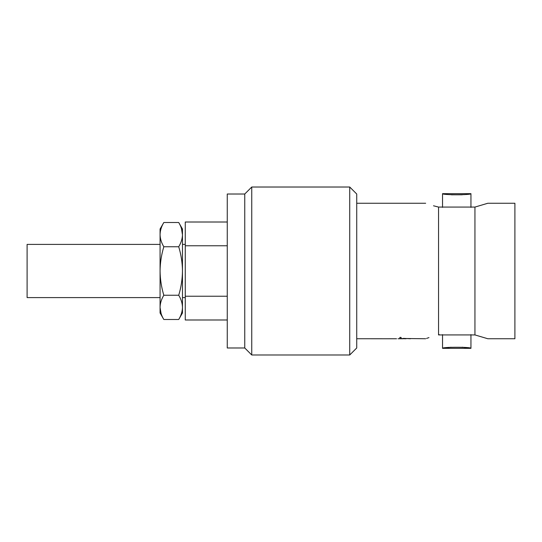 <?xml version="1.0" encoding="UTF-8"?>
<svg xmlns="http://www.w3.org/2000/svg" width="542" height="542" viewBox="0 0 542 542"><rect width="100%" height="100%" fill="white"/><g stroke="black" fill="none" stroke-linecap="round" stroke-linejoin="round"><path stroke-width="0.81" d="M433.498 205.784L438.546 207.071C421.744 202.268 421.744 202.268 438.546 207.071L474.941 207.071L474.941 334.929L438.546 334.929C421.744 339.732 421.744 339.732 438.546 334.929L439.298 334.617M160.073 244.408L27.1 244.408L27.1 297.592L160.073 297.592M244.754 347.984L244.754 194.016L227.261 194.016L227.261 347.984L244.754 347.984L251.752 354.983L349.732 354.983L349.732 187.017L356.731 194.016L356.731 347.984L349.732 354.983M244.754 194.016L251.752 187.017L251.752 354.983M474.941 207.071L487.82 203.257L474.941 207.071M474.941 334.929L487.82 338.743L474.941 334.929M487.82 203.257L514.9 203.257L514.9 338.743L487.82 338.743M399.129 338.709L401.588 338.757L399.129 338.709M401.1 337.415L399.847 337.415L401.1 337.415L401.1 338.601L406.107 338.757L401.1 338.587M403.566 338.377L410.457 338.757L403.566 338.377M402.706 338.479L425.666 338.743M395.884 338.743L388.926 338.743L395.884 338.743M428.966 337.605L426.595 338.411M438.546 207.071L438.546 334.929M446.696 194.321L442.536 193.663C441.642 195.093 471.818 195.093 470.951 193.663L470.951 207.383M466.601 194.348L470.951 193.663L442.536 193.663L442.536 207.383M442.536 334.617L442.536 348.337L451.066 347.232M462.211 347.212L470.951 348.337C471.825 346.907 441.662 346.907 442.536 348.337L470.951 348.337L470.951 334.617M462.238 194.781L451.398 194.795M406.107 338.757L399.847 338.635L399.847 337.415M402.923 338.75L398.038 338.743M356.731 338.743L396.561 338.757M227.261 296.237L185.269 296.237L185.269 319.99L227.261 319.99M227.261 222.01L185.269 222.01L185.269 296.237M227.261 245.763L185.269 245.763M178.718 295.241C181.109 287.389 182.356 279.313 182.471 271C182.376 262.789 181.123 254.713 178.718 246.759C181.089 242.836 182.336 238.859 182.471 234.835L182.471 307.165C182.322 303.086 181.069 299.109 178.718 295.241L163.82 295.241C161.455 299.164 160.202 303.141 160.073 307.165L160.073 307.558C160.222 311.643 161.469 315.613 163.82 319.489L178.718 319.489C181.089 315.566 182.336 311.589 182.471 307.558L182.471 312.991L178.718 319.489M160.073 234.442L160.073 229.009L163.82 222.511C161.455 226.434 160.202 230.411 160.073 234.442L160.073 234.835C160.222 238.914 161.469 242.891 163.82 246.759L178.718 246.759M163.82 246.759C161.414 254.713 160.168 262.789 160.073 271C160.181 279.313 161.435 287.389 163.82 295.241M178.718 222.511L182.471 229.009L182.471 234.442C182.322 230.357 181.069 226.387 178.718 222.511L163.82 222.511M181.435 228.426L182.471 234.835M161.109 313.574L160.073 307.558L160.073 312.991L163.82 319.489M160.073 234.835L160.073 307.165M182.471 307.165L182.471 307.558M182.471 297.592L185.269 297.592M401.588 338.743L402.781 338.743M356.731 203.257L425.666 203.257M251.752 187.017L349.732 187.017M182.471 244.408L185.269 244.408"/></g></svg>
